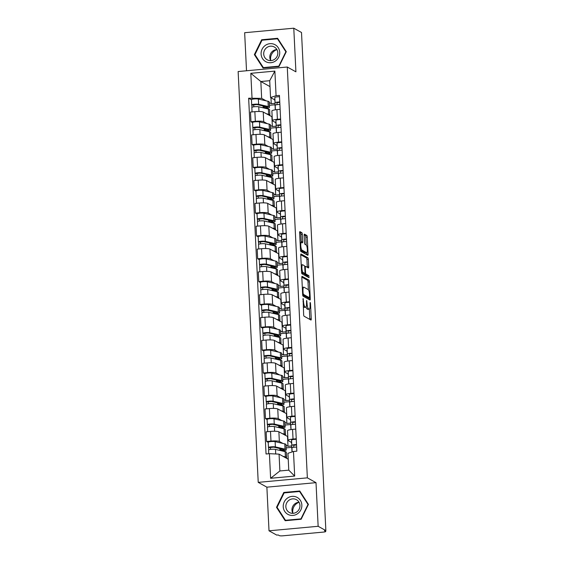 <?xml version="1.0" encoding="UTF-8"?>
<svg xmlns="http://www.w3.org/2000/svg" width="564" height="564" viewBox="0 0 564 564"><rect width="100%" height="100%" fill="white"/><g stroke="black" fill="none" stroke-linecap="round" stroke-linejoin="round"><path stroke-width="0.85" d="M303.101 298.441L303.629 314.564A1.459 0.367 84.7 0 0 304.081 316.214L310.94 320.028A1.459 0.367 84.7 0 0 311.004 320.042A1.459 0.367 84.7 0 0 311.25 318.801L310.503 303.531L310.144 302.367L310.066 305.216A4.667 1.17 84.7 0 1 309.276 309.185A4.667 1.17 84.7 0 1 309.072 309.135L308.501 308.818A4.667 1.17 84.7 0 1 307.056 303.538L306.647 300.408L306.527 303.242A4.667 1.17 84.7 0 1 305.73 307.211A4.667 1.17 84.7 0 1 305.533 307.161L304.955 306.844A4.667 1.17 84.7 0 1 303.517 301.571L303.101 298.441M302.318 234.363A1.459 0.367 84.7 0 0 301.867 232.713L299.949 231.642A1.459 0.367 84.7 0 0 299.886 231.628A1.459 0.367 84.7 0 0 299.632 232.869L300.464 249.824A1.459 0.367 84.7 0 0 300.915 251.473L307.775 255.288A1.459 0.367 84.7 0 0 307.838 255.302A1.459 0.367 84.7 0 0 308.085 254.061L307.253 237.106A1.459 0.367 84.7 0 0 306.802 235.456L304.475 234.159A1.459 0.367 84.7 0 0 304.419 234.145A1.459 0.367 84.7 0 0 304.165 235.385L304.525 242.647A1.459 0.367 84.7 0 0 304.976 244.297L306.125 244.931A3.899 0.98 84.7 0 1 307.317 249.02A3.899 0.98 84.7 0 1 306.675 252.665A3.899 0.98 84.7 0 1 306.506 252.623L301.987 250.113A3.899 0.98 84.7 0 1 300.802 246.031A3.899 0.98 84.7 0 1 301.444 242.386A3.899 0.98 84.7 0 1 301.613 242.421L302.367 242.844A1.459 0.367 84.7 0 0 302.431 242.858A1.459 0.367 84.7 0 0 302.678 241.618L302.318 234.363L300.887 234.49A1.459 0.367 84.7 0 0 300.436 232.84L299.632 232.396M316.009 482.657L266.878 487.169L269.014 530.802L318.145 526.29L316.009 482.657L307.359 477.849L287.266 67.017L295.917 71.832L293.781 28.2L301.507 32.493L325.865 530.583L324.434 530.71L325.639 531.38L325.597 530.604M318.145 526.29L325.865 530.583M302.135 276.339A1.459 0.367 84.7 0 0 302.071 276.318A1.459 0.367 84.7 0 0 301.825 277.558L302.649 294.521A1.459 0.367 84.7 0 0 303.101 296.171L309.96 299.977A1.459 0.367 84.7 0 0 310.024 299.992A1.459 0.367 84.7 0 0 310.271 298.758L309.439 281.796A1.459 0.367 84.7 0 0 308.987 280.146L302.008 276.346M301.557 272.172L300.732 255.217A1.459 0.367 84.7 0 1 300.979 253.976A1.459 0.367 84.7 0 1 301.042 253.99L307.895 257.797A1.459 0.367 84.7 0 1 308.346 259.447L308.698 266.709A1.459 0.367 84.7 0 1 308.452 267.949A1.459 0.367 84.7 0 1 308.388 267.935L305.61 266.384A1.459 0.367 84.7 0 0 305.547 266.37A1.459 0.367 84.7 0 0 305.3 267.611L305.533 272.426A1.459 0.367 84.7 0 0 305.984 274.076L308.882 275.683L309.023 277.707L302.008 273.822A1.459 0.367 84.7 0 1 301.557 272.172M269.014 530.802L276.734 535.095L278.165 534.961L279.37 535.631A2.968 0.486 177.2 0 0 283.015 535.8L323.546 532.078A2.968 0.486 177.2 0 0 325.738 531.499A2.968 0.486 177.2 0 0 325.639 531.38M266.878 487.169L258.227 482.361L238.135 71.536L287.266 67.017M293.781 28.2L244.656 32.712L246.517 70.761M291.539 442.493L288.232 440.653A6.831 1.114 -2.8 0 1 287.993 440.385A6.831 1.114 -2.8 0 1 293.033 439.06L296.234 438.764M286.018 445.179L288 446.279L291.659 445.948M287.809 436.592L278.877 431.805A6.831 1.114 177.2 0 0 270.501 431.418L270.974 441.083A6.831 1.114 -2.8 0 1 279.349 441.471L282.874 443.431M270.974 441.083L266.603 441.485L268.217 442.38M291.729 447.372L286.152 447.886M295.762 429.098L292.561 429.394A6.831 1.114 177.2 0 0 287.52 430.72L287.993 440.385M270.501 431.418L266.13 431.82L266.603 441.485M290.418 419.651L287.111 417.811A6.831 1.114 -2.8 0 1 286.872 417.543A6.831 1.114 -2.8 0 1 291.919 416.218L295.12 415.922M284.905 422.337L286.886 423.444L290.545 423.106M267.103 419.546L265.489 418.643L269.86 418.241A6.831 1.114 -2.8 0 1 278.228 418.629L281.76 420.589M290.615 424.53L285.039 425.044M294.648 406.256L291.447 406.552A6.831 1.114 177.2 0 0 286.399 407.878L286.872 417.543M286.688 413.75L277.756 408.971A6.831 1.114 177.2 0 0 269.388 408.583L265.017 408.985L265.489 418.643M289.304 396.816L285.997 394.976A6.831 1.114 -2.8 0 1 285.758 394.701A6.831 1.114 -2.8 0 1 290.798 393.376L294.006 393.08M283.784 399.502L285.765 400.602L289.424 400.264M265.982 396.704L264.375 395.808L268.739 395.406A6.831 1.114 -2.8 0 1 277.114 395.794L280.639 397.754M289.494 401.695L283.918 402.202M293.527 383.421L290.326 383.71A6.831 1.114 177.2 0 0 285.285 385.043L285.758 394.701M285.574 390.915L276.642 386.129A6.831 1.114 177.2 0 0 268.267 385.741L263.896 386.143L264.375 395.808M288.183 373.974L284.876 372.134A6.831 1.114 -2.8 0 1 284.644 371.866A6.831 1.114 -2.8 0 1 289.684 370.534L292.885 370.245M282.67 376.66L284.651 377.76L288.31 377.422M264.868 373.861L263.254 372.966L267.625 372.564A6.831 1.114 -2.8 0 1 276 372.952L279.525 374.912M288.38 378.853L282.804 379.368M292.413 360.579L289.212 360.875A6.831 1.114 177.2 0 0 284.171 362.201L284.644 371.866M284.453 368.073L275.528 363.286A6.831 1.114 177.2 0 0 267.153 362.899L262.782 363.301L263.254 372.966M287.069 351.132L283.762 349.292A6.831 1.114 -2.8 0 1 283.523 349.024A6.831 1.114 -2.8 0 1 288.564 347.699L291.771 347.403M281.556 353.818L283.537 354.918L287.196 354.587M263.755 351.019L262.14 350.124L266.504 349.722A6.831 1.114 -2.8 0 1 274.879 350.11L278.404 352.07M287.259 356.011L281.683 356.526M291.299 337.737L288.091 338.033A6.831 1.114 177.2 0 0 283.05 339.359L283.523 349.024M283.339 345.231L274.407 340.444A6.831 1.114 177.2 0 0 266.032 340.064L261.668 340.466L262.14 350.124M285.955 328.29L282.642 326.457A6.831 1.114 -2.8 0 1 282.409 326.182A6.831 1.114 -2.8 0 1 287.45 324.857L290.65 324.561M280.435 330.983L282.416 332.083L286.075 331.745M262.634 328.185L261.019 327.282L265.39 326.887A6.831 1.114 -2.8 0 1 273.766 327.268L277.291 329.228M286.145 333.169L280.569 333.684M290.178 314.902L286.977 315.191A6.831 1.114 177.2 0 0 281.937 316.517L282.409 326.182M282.219 322.389L273.293 317.61A6.831 1.114 177.2 0 0 264.918 317.222L260.547 317.624L261.019 327.282M284.834 305.455L281.528 303.615A6.831 1.114 -2.8 0 1 281.288 303.34A6.831 1.114 -2.8 0 1 286.329 302.015L289.536 301.726M279.321 308.141L281.302 309.241L284.961 308.903M261.52 305.343L259.905 304.447L264.269 304.045A6.831 1.114 -2.8 0 1 272.645 304.433L276.17 306.393M285.031 310.334L279.448 310.842M289.064 292.06L285.856 292.356A6.831 1.114 177.2 0 0 280.816 293.682L281.288 303.34M281.105 299.554L272.172 294.768A6.831 1.114 177.2 0 0 263.797 294.38L259.433 294.782L259.905 304.447M283.72 282.613L280.407 280.773A6.831 1.114 -2.8 0 1 280.174 280.505A6.831 1.114 -2.8 0 1 285.215 279.18L288.416 278.884M278.2 285.299L280.181 286.399L283.84 286.068M260.399 282.501L258.784 281.605L263.155 281.203A6.831 1.114 -2.8 0 1 271.531 281.591L275.056 283.551M283.911 287.492L278.334 288.007M287.943 269.218L284.742 269.514A6.831 1.114 177.2 0 0 279.702 270.84L280.174 280.505M279.984 276.712L271.058 271.926A6.831 1.114 177.2 0 0 262.683 271.538L258.312 271.94L258.784 281.605M282.599 259.771L279.293 257.931A6.831 1.114 -2.8 0 1 279.053 257.663A6.831 1.114 -2.8 0 1 284.094 256.338L287.302 256.042M277.086 262.457L279.067 263.564L282.726 263.226M259.285 259.666L257.67 258.763L262.041 258.361A6.831 1.114 -2.8 0 1 270.41 258.749L273.942 260.709M282.797 264.65L277.22 265.165M286.829 246.376L283.621 246.672A6.831 1.114 177.2 0 0 278.581 247.998L279.053 257.663M278.87 253.87L269.937 249.091A6.831 1.114 177.2 0 0 261.562 248.703L257.198 249.105L257.67 258.763M281.485 236.936L278.179 235.096A6.831 1.114 -2.8 0 1 277.939 234.821A6.831 1.114 -2.8 0 1 282.98 233.496L286.181 233.2M275.965 239.622L277.946 240.722L281.605 240.384M258.164 236.824L256.549 235.928L260.921 235.526A6.831 1.114 -2.8 0 1 269.296 235.914L272.821 237.874M281.676 241.815L276.099 242.323M285.708 223.541L282.508 223.83A6.831 1.114 177.2 0 0 277.467 225.163L277.939 234.821M277.756 231.036L268.824 226.249A6.831 1.114 177.2 0 0 260.448 225.861L256.077 226.263L256.549 235.928M280.364 214.094L277.058 212.254A6.831 1.114 -2.8 0 1 276.818 211.986A6.831 1.114 -2.8 0 1 281.866 210.654L285.067 210.365M274.851 216.78L276.832 217.88L280.491 217.549M257.05 213.982L255.436 213.086L259.807 212.684A6.831 1.114 -2.8 0 1 268.175 213.072L271.707 215.032M280.562 218.973L274.985 219.488M284.594 200.699L281.387 200.995A6.831 1.114 177.2 0 0 276.346 202.321L276.818 211.986M276.635 208.194L267.703 203.407A6.831 1.114 177.2 0 0 259.334 203.019L254.963 203.421L255.436 213.086M279.25 191.252L275.944 189.412A6.831 1.114 -2.8 0 1 275.704 189.144A6.831 1.114 -2.8 0 1 280.745 187.819L283.946 187.523M273.73 193.938L275.711 195.038L279.37 194.707M255.929 191.14L254.315 190.244L258.686 189.842A6.831 1.114 -2.8 0 1 267.061 190.23L270.586 192.19M279.441 196.131L273.864 196.646M283.473 177.857L280.273 178.153A6.831 1.114 177.2 0 0 275.232 179.479L275.704 189.144M275.521 185.352L266.589 180.565A6.831 1.114 177.2 0 0 258.213 180.184L253.842 180.586L254.315 190.244M278.13 168.417L274.823 166.577A6.831 1.114 -2.8 0 1 274.59 166.302A6.831 1.114 -2.8 0 1 279.631 164.977L282.832 164.681M272.616 171.103L274.597 172.203L278.256 171.865M254.815 168.305L253.201 167.402L257.572 167.007A6.831 1.114 -2.8 0 1 265.947 167.388L269.472 169.348M278.327 173.289L272.75 173.804M282.36 155.022L279.159 155.311A6.831 1.114 177.2 0 0 274.118 156.637L274.59 166.302M274.4 162.517L265.468 157.73A6.831 1.114 177.2 0 0 257.099 157.342L252.728 157.744L253.201 167.402M277.016 145.575L273.709 143.735A6.831 1.114 -2.8 0 1 273.469 143.46A6.831 1.114 -2.8 0 1 278.51 142.135L281.718 141.846M271.503 148.262L273.484 149.361L277.143 149.023M253.694 145.463L252.087 144.567L256.451 144.165A6.831 1.114 -2.8 0 1 264.826 144.553L268.351 146.513M277.206 150.454L271.629 150.962M281.246 132.18L278.038 132.477A6.831 1.114 177.2 0 0 272.997 133.802L273.469 143.46M273.286 139.675L264.354 134.888A6.831 1.114 177.2 0 0 255.978 134.5L251.614 134.902L252.087 144.567M275.902 122.733L272.588 120.893A6.831 1.114 -2.8 0 1 272.356 120.625A6.831 1.114 -2.8 0 1 277.396 119.3L280.597 119.004M270.382 125.419L272.363 126.519L276.022 126.188M252.58 122.621L250.966 121.725L255.337 121.323A6.831 1.114 -2.8 0 1 263.712 121.711L267.237 123.671M276.092 127.612L270.516 128.127M280.125 109.338L276.924 109.635A6.831 1.114 177.2 0 0 271.883 110.96L272.356 120.625M272.165 116.833L263.24 112.046A6.831 1.114 177.2 0 0 254.865 111.658L250.494 112.06L250.966 121.725M271.89 116.861L272.363 126.519M273.004 139.696L273.484 149.361M274.125 162.538L274.597 172.203M275.239 185.38L275.711 195.038M276.36 208.222L276.832 217.88M277.474 231.057L277.946 240.722M278.595 253.899L279.067 263.564M279.709 276.741L280.181 286.399M280.83 299.576L281.302 309.241M281.944 322.418L282.416 332.083M283.065 345.26L283.537 354.918M284.178 368.102L284.651 377.76M285.292 390.937L285.765 400.602M286.413 413.779L286.886 423.444M287.527 436.621L288 446.279M288.232 459.23L279.06 454.133L279.885 470.968L288.768 470.15L287.943 453.315L293.477 451.475L296.84 451.165L279.441 95.386L276.078 95.697L270.544 97.537L269.719 80.701L260.836 81.519L261.661 98.355L266.116 100.829M293.477 451.475L294.683 476.072L270.614 478.279L269.416 453.682L279.06 454.133M261.661 98.355L248.646 98.221L266.046 453.992L269.416 453.682M252.016 97.91L250.811 73.313L274.872 71.099L276.078 95.697M307.359 477.849L258.227 482.361M283.798 492.457L276.508 507.318L285.18 520.713L301.141 519.247L308.43 504.385L299.759 490.99L283.798 492.457L284.559 492.88M261.654 39.755L254.364 54.616L263.036 68.011L278.997 66.545L286.286 51.684L277.615 38.289L261.654 39.755L262.415 40.178M270.008 86.616L260.836 81.519L250.811 73.313M274.781 99.891L270.544 97.537M269.268 102.578L271.249 103.684L274.908 103.346M270.96 97.769L271.249 103.684M251.466 99.786L248.646 98.221M281.528 450.791L281.499 450.298M274.978 104.77L269.395 105.285M280.407 427.949L280.386 427.456M279.293 405.114L279.265 404.614M278.172 382.272L278.151 381.779M277.058 359.43L277.03 358.937M275.937 336.595L275.916 336.095M274.823 313.753L274.802 313.26M273.709 290.911L273.681 290.418M272.588 268.069L272.567 267.576M271.474 245.234L271.446 244.741M270.353 222.392L270.332 221.899M269.239 199.55L269.211 199.057M268.119 176.715L268.097 176.215M267.005 153.873L266.976 153.38M265.884 131.031L265.863 130.538M264.77 108.189L264.749 107.696M294.683 476.072L288.768 470.15M270.614 478.279L279.885 470.968M269.719 80.701L274.872 71.099M277.41 507.819L276.508 507.318M255.266 55.117L254.364 54.616M303.249 306.71A4.667 1.17 84.7 0 0 303.524 306.978L304.955 306.844M305.73 307.211L304.299 307.345A4.667 1.17 84.7 0 1 304.095 307.295L303.524 306.978M306.09 306.922A4.667 1.17 84.7 0 0 307.07 308.945L308.501 308.818M309.276 309.185L307.838 309.312A4.667 1.17 84.7 0 1 307.641 309.262L307.07 308.945M309.819 319.407A1.459 0.367 84.7 0 0 309.819 318.935L309.34 309.171M308.388 289.783L308.007 281.929A1.459 0.367 84.7 0 0 307.556 280.28L301.818 277.093M308.839 299.357A1.459 0.367 84.7 0 0 308.839 298.885L308.783 297.813M303.108 293.238L303.425 294.387L309.439 297.736L309.558 294.796A4.667 1.17 84.7 0 0 308.113 289.515L303.996 287.231A4.667 1.17 84.7 0 0 303.799 287.182A4.667 1.17 84.7 0 0 303.002 291.151L303.108 293.238L302.593 293.28M308.092 297.855L302.685 294.909M303.799 287.182L302.367 287.316A4.667 1.17 84.7 0 0 302.297 287.33M300.725 254.745L306.463 257.931L307.895 257.797M307.267 267.308A1.459 0.367 84.7 0 0 307.267 266.835L306.915 259.581A1.459 0.367 84.7 0 0 306.463 257.931M304.215 273.42A1.459 0.367 84.7 0 0 304.553 274.21L307.45 275.817L308.882 275.683M307.768 277.023L307.45 275.817M302.727 264.784A3.899 0.98 84.7 0 0 302.558 264.742A3.899 0.98 84.7 0 0 301.916 268.386A3.899 0.98 84.7 0 0 303.101 272.468L304.694 273.357A1.459 0.367 84.7 0 0 304.757 273.371A1.459 0.367 84.7 0 0 305.004 272.13L304.764 267.315A1.459 0.367 84.7 0 0 304.313 265.665L302.727 264.784M301.585 272.546A3.899 0.98 84.7 0 0 301.669 272.602L303.101 272.468M303.383 273.477A1.459 0.367 84.7 0 1 303.319 273.505A1.459 0.367 84.7 0 1 303.256 273.484L301.669 272.602M301.232 242.407A1.459 0.367 84.7 0 0 301.246 241.752L300.887 234.49M300.499 250.204A3.899 0.98 84.7 0 0 300.556 250.247L301.987 250.113M306.675 252.665L305.237 252.792A3.899 0.98 84.7 0 1 305.068 252.757L300.556 250.247M306.203 244.987L305.822 237.232A1.459 0.367 84.7 0 0 305.371 235.583L304.165 234.913M306.654 254.66A1.459 0.367 84.7 0 0 306.654 254.195L306.576 252.672M282.931 450.164L281.358 450.312L279.807 449.445L279.765 448.549M282.888 449.268L282.959 450.65A6.987 1.142 177.2 0 0 284.319 449.903A6.987 1.142 177.2 0 0 283.361 449.374L273.716 447.153L268.598 447.703A3.715 0.606 177.2 0 1 268.471 447.555L268.217 442.282A3.715 0.606 177.2 0 1 270.939 441.563A3.715 0.606 177.2 0 1 275.126 441.64L284.764 443.868A8.911 1.452 177.2 0 1 285.99 444.538L286.244 449.804A8.911 1.452 177.2 0 0 285.024 449.141L275.38 446.914A3.715 0.606 177.2 0 0 271.192 446.836A3.715 0.606 177.2 0 0 268.471 447.555M282.959 450.65L284.51 450.763A8.911 1.452 177.2 0 0 286.244 449.804M270.558 449.409L270.459 447.379M286.152 458.067A8.911 1.452 177.2 0 0 286.625 457.566L286.371 452.293A8.911 1.452 177.2 0 0 285.144 451.63L275.5 449.402A3.715 0.606 177.2 0 0 271.319 449.325A3.715 0.606 177.2 0 0 268.591 450.044L268.774 453.745M286.625 457.566A8.911 1.452 177.2 0 0 285.398 456.896L283.072 456.361M268.711 449.882L268.598 447.703M282.564 449.191L279.807 449.445M291.912 451.003L291.912 451.017A8.911 1.452 -2.8 0 1 291.912 451.017A8.911 1.452 -2.8 0 1 291.912 451.003L291.94 447.894A3.715 0.606 -2.8 0 1 296.643 447.083M293.731 447.287L293.752 445.313L296.537 444.94M291.933 448.775A8.911 1.452 -2.8 0 1 291.785 448.528A8.911 1.452 -2.8 0 1 291.785 448.514L291.821 445.398A3.715 0.606 -2.8 0 1 296.523 444.594M291.532 443.248L291.532 443.262A8.911 1.452 -2.8 0 1 291.532 443.262A8.911 1.452 -2.8 0 1 291.532 443.248L291.56 440.131A3.715 0.606 -2.8 0 1 296.262 439.321M281.817 427.329L280.245 427.47L278.686 426.61L278.644 425.707M281.774 426.426L281.838 427.808A6.987 1.142 177.2 0 0 283.198 427.061A6.987 1.142 177.2 0 0 282.24 426.539L272.602 424.311L267.484 424.861A3.715 0.606 177.2 0 1 267.357 424.713L267.096 419.44A3.715 0.606 177.2 0 1 269.818 418.721A3.715 0.606 177.2 0 1 274.005 418.798L283.65 421.026A8.911 1.452 177.2 0 1 284.869 421.696L285.13 426.962A8.911 1.452 177.2 0 0 283.903 426.299L274.266 424.072A3.715 0.606 177.2 0 0 270.078 423.994A3.715 0.606 177.2 0 0 267.357 424.713M281.838 427.808L283.396 427.921A8.911 1.452 177.2 0 0 285.13 426.962M269.437 426.567L269.338 424.544M285.031 435.232A8.911 1.452 177.2 0 0 285.511 434.724L285.25 429.451A8.911 1.452 177.2 0 0 284.023 428.788L274.386 426.56A3.715 0.606 177.2 0 0 270.198 426.483A3.715 0.606 177.2 0 0 267.477 427.202L267.696 431.679M285.511 434.724A8.911 1.452 177.2 0 0 284.284 434.054L281.958 433.519M267.59 427.04L267.484 424.861M281.45 426.356L278.686 426.61M280.696 404.487L279.124 404.628L277.573 403.768L277.53 402.865M280.653 403.591L280.724 404.973A6.987 1.142 177.2 0 0 282.085 404.219A6.987 1.142 177.2 0 0 281.126 403.697L271.481 401.469L266.37 402.019A3.715 0.606 177.2 0 1 266.236 401.871L265.982 396.605A3.715 0.606 177.2 0 1 268.704 395.886A3.715 0.606 177.2 0 1 272.891 395.963L282.529 398.184A8.911 1.452 177.2 0 1 283.755 398.854L284.016 404.127A8.911 1.452 177.2 0 0 282.79 403.457L273.145 401.23A3.715 0.606 177.2 0 0 268.957 401.152A3.715 0.606 177.2 0 0 266.236 401.871M280.724 404.973L282.275 405.086A8.911 1.452 177.2 0 0 284.016 404.127M268.323 403.725L268.224 401.702M283.918 412.39A8.911 1.452 177.2 0 0 284.39 411.882L284.136 406.616A8.911 1.452 177.2 0 0 282.909 405.946L273.272 403.718A3.715 0.606 177.2 0 0 269.084 403.641A3.715 0.606 177.2 0 0 266.363 404.36L266.582 408.837M284.39 411.882A8.911 1.452 177.2 0 0 283.17 411.219L280.837 410.684M266.476 404.205L266.37 402.019M280.329 403.514L277.573 403.768M292.92 513.318A9.285 8.862 119.1 0 1 296.805 503.448A9.285 8.862 119.1 0 1 299.047 502.291M297.602 513.705A9.658 9.214 -60.9 0 0 300.379 500.395A9.658 9.214 -60.9 0 0 287.485 498.082A9.658 9.214 -60.9 0 0 284.714 511.393A9.658 9.214 -60.9 0 0 297.602 513.705M296.727 512.006A7.311 6.979 -60.9 0 0 296.452 499.697A7.311 6.979 -60.9 0 0 289.071 500.176A7.311 6.979 -60.9 0 0 289.346 512.479A7.311 6.979 -60.9 0 0 296.727 512.006M299.033 502.263A7.311 6.979 -60.9 0 0 292.885 513.318M277.079 507.318L284.143 492.915L299.611 491.491L308.014 504.47L300.95 518.873L285.483 520.297L277.079 507.318M300.351 491.907L299.611 491.491M286.089 520.628L285.483 520.297M270.776 60.616A9.285 8.862 119.1 0 1 274.661 50.753A9.285 8.862 119.1 0 1 276.91 49.59M275.465 61.011A9.658 9.214 -60.9 0 0 278.235 47.693A9.658 9.214 -60.9 0 0 265.348 45.381A9.658 9.214 -60.9 0 0 262.577 58.691A9.658 9.214 -60.9 0 0 275.465 61.011M274.59 59.305A7.311 6.979 -60.9 0 0 274.315 47.002A7.311 6.979 -60.9 0 0 266.927 47.475A7.311 6.979 -60.9 0 0 267.209 59.784A7.311 6.979 -60.9 0 0 274.59 59.305M276.889 49.561A7.311 6.979 -60.9 0 0 270.741 60.623M254.942 54.616L262.006 40.213L277.467 38.796L285.87 51.775L278.806 66.171L263.346 67.595L254.942 54.616M278.214 39.205L277.467 38.796M263.945 67.927L263.346 67.595M290.791 428.182L290.791 428.168A8.911 1.452 -2.8 0 1 290.791 428.182A8.911 1.452 -2.8 0 1 290.791 428.168L290.827 425.052A3.715 0.606 -2.8 0 1 295.529 424.241M292.61 424.445L292.631 422.471L295.423 422.098M290.812 425.933A8.911 1.452 -2.8 0 1 290.671 425.693A8.911 1.452 -2.8 0 1 290.671 425.679L290.7 422.563A3.715 0.606 -2.8 0 1 295.402 421.752M290.411 420.406L290.411 420.42A8.911 1.452 -2.8 0 1 290.411 420.42A8.911 1.452 -2.8 0 1 290.411 420.406L290.446 417.289A3.715 0.606 -2.8 0 1 295.148 416.486M289.677 405.34L289.677 405.326A8.911 1.452 -2.8 0 1 289.677 405.34A8.911 1.452 -2.8 0 1 289.677 405.326L289.706 402.21A3.715 0.606 -2.8 0 1 294.408 401.406M291.496 401.61L291.517 399.629L294.302 399.256M289.699 403.091A8.911 1.452 -2.8 0 1 289.551 402.851A8.911 1.452 -2.8 0 1 289.551 402.837L289.586 399.721A3.715 0.606 -2.8 0 1 294.288 398.917M289.297 397.564L289.297 397.578A8.911 1.452 -2.8 0 1 289.297 397.578A8.911 1.452 -2.8 0 1 289.297 397.564L289.325 394.447A3.715 0.606 -2.8 0 1 294.027 393.644M279.582 381.645L278.01 381.793L276.452 380.926L276.409 380.023M279.54 380.749L279.603 382.131A6.987 1.142 177.2 0 0 280.964 381.377A6.987 1.142 177.2 0 0 280.005 380.855L270.368 378.634L265.249 379.177A3.715 0.606 177.2 0 1 265.122 379.036L264.861 373.763A3.715 0.606 177.2 0 1 267.583 373.044A3.715 0.606 177.2 0 1 271.77 373.121L281.415 375.349A8.911 1.452 177.2 0 1 282.642 376.012L282.895 381.285A8.911 1.452 177.2 0 0 281.669 380.615L272.031 378.395A3.715 0.606 177.2 0 0 267.844 378.317A3.715 0.606 177.2 0 0 265.122 379.036M279.603 382.131L281.161 382.244A8.911 1.452 177.2 0 0 282.895 381.285M267.202 380.89L267.103 378.86M282.797 389.548A8.911 1.452 177.2 0 0 283.276 389.047L283.015 383.774A8.911 1.452 177.2 0 0 281.796 383.104L272.151 380.883A3.715 0.606 177.2 0 0 267.963 380.806A3.715 0.606 177.2 0 0 265.242 381.525L265.461 386.002M283.276 389.047A8.911 1.452 177.2 0 0 282.049 388.377L279.723 387.842M265.355 381.363L265.249 379.177M279.215 380.672L276.452 380.926M278.468 358.803L276.889 358.951L275.338 358.091L275.295 357.188M278.419 357.907L278.489 359.289A6.987 1.142 177.2 0 0 279.85 358.542A6.987 1.142 177.2 0 0 278.891 358.02L269.247 355.792L264.135 356.342A3.715 0.606 177.2 0 1 264.001 356.194L263.748 350.921A3.715 0.606 177.2 0 1 266.469 350.202A3.715 0.606 177.2 0 1 270.657 350.279L280.294 352.507A8.911 1.452 177.2 0 1 281.521 353.177L281.781 358.443A8.911 1.452 177.2 0 0 280.555 357.78L270.91 355.553A3.715 0.606 177.2 0 0 266.73 355.475A3.715 0.606 177.2 0 0 264.001 356.194M278.489 359.289L280.04 359.402A8.911 1.452 177.2 0 0 281.781 358.443M266.088 358.048L265.989 356.025M281.683 366.713A8.911 1.452 177.2 0 0 282.155 366.205L281.901 360.932A8.911 1.452 177.2 0 0 280.675 360.269L271.037 358.041A3.715 0.606 177.2 0 0 266.85 357.964A3.715 0.606 177.2 0 0 264.128 358.683L264.347 363.16M282.155 366.205A8.911 1.452 177.2 0 0 280.935 365.535L278.609 365M264.241 358.521L264.135 356.342M278.094 357.837L275.338 358.091M277.347 335.968L275.775 336.109L274.224 335.249L274.174 334.346M277.305 335.065L277.368 336.447A6.987 1.142 177.2 0 0 278.736 335.7A6.987 1.142 177.2 0 0 277.77 335.178L268.133 332.95L263.014 333.5A3.715 0.606 177.2 0 1 262.887 333.352L262.627 328.079A3.715 0.606 177.2 0 1 265.355 327.36A3.715 0.606 177.2 0 1 269.536 327.444L279.18 329.665A8.911 1.452 177.2 0 1 280.407 330.335L280.661 335.608A8.911 1.452 177.2 0 0 279.434 334.938L269.796 332.711A3.715 0.606 177.2 0 0 265.609 332.633A3.715 0.606 177.2 0 0 262.887 333.352M277.368 336.447L278.926 336.567A8.911 1.452 177.2 0 0 280.661 335.608M264.967 335.206L264.868 333.183M280.562 343.871A8.911 1.452 177.2 0 0 281.041 343.363L280.78 338.097A8.911 1.452 177.2 0 0 279.561 337.427L269.916 335.199A3.715 0.606 177.2 0 0 265.729 335.122A3.715 0.606 177.2 0 0 263.007 335.841L263.226 340.318M281.041 343.363A8.911 1.452 177.2 0 0 279.814 342.7L277.488 342.158M263.12 335.686L263.014 333.5M276.98 334.995L274.224 335.249M288.556 382.498L288.556 382.484A8.911 1.452 -2.8 0 1 288.556 382.498A8.911 1.452 -2.8 0 1 288.556 382.484L288.592 379.368A3.715 0.606 -2.8 0 1 293.294 378.564M290.375 378.768L290.397 376.787L293.188 376.421M288.585 380.256A8.911 1.452 -2.8 0 1 288.437 380.009A8.911 1.452 -2.8 0 1 288.437 379.995L288.472 376.879A3.715 0.606 -2.8 0 1 293.174 376.075M288.176 374.743L288.176 374.729A8.911 1.452 -2.8 0 1 288.176 374.743A8.911 1.452 -2.8 0 1 288.176 374.729L288.211 371.613A3.715 0.606 -2.8 0 1 292.913 370.802M287.443 359.677A8.911 1.452 -2.8 0 1 287.443 359.663A8.911 1.452 -2.8 0 1 287.443 359.649L287.471 356.533A3.715 0.606 -2.8 0 1 292.173 355.722M289.262 355.926L289.283 353.952L292.067 353.579M287.464 357.414A8.911 1.452 -2.8 0 1 287.316 357.167A8.911 1.452 -2.8 0 1 287.316 357.153L287.351 354.044A3.715 0.606 -2.8 0 1 292.053 353.233M287.062 351.901L287.062 351.887A8.911 1.452 -2.8 0 1 287.062 351.901A8.911 1.452 -2.8 0 1 287.062 351.887L287.097 348.771A3.715 0.606 -2.8 0 1 291.799 347.967M286.322 336.835A8.911 1.452 -2.8 0 1 286.322 336.821A8.911 1.452 -2.8 0 1 286.322 336.807L286.357 333.691A3.715 0.606 -2.8 0 1 291.059 332.88M288.141 333.084L288.162 331.11L290.953 330.737M286.35 334.572A8.911 1.452 -2.8 0 1 286.202 334.332A8.911 1.452 -2.8 0 1 286.202 334.318L286.237 331.202A3.715 0.606 -2.8 0 1 290.939 330.391M286.202 334.318L285.941 329.045A8.911 1.452 -2.8 0 1 285.941 329.059A8.911 1.452 -2.8 0 1 285.941 329.045L285.976 325.929A3.715 0.606 -2.8 0 1 290.679 325.125M276.233 313.126L274.654 313.274L273.103 312.407L273.061 311.504M276.184 312.23L276.254 313.612A6.987 1.142 177.2 0 0 277.615 312.858A6.987 1.142 177.2 0 0 276.656 312.336L267.019 310.108L261.9 310.658A3.715 0.606 177.2 0 1 261.767 310.51L261.513 305.244A3.715 0.606 177.2 0 1 264.234 304.525A3.715 0.606 177.2 0 1 268.422 304.602L278.059 306.83A8.911 1.452 177.2 0 1 279.286 307.493L279.547 312.766A8.911 1.452 177.2 0 0 278.32 312.096L268.683 309.876A3.715 0.606 177.2 0 0 264.495 309.791A3.715 0.606 177.2 0 0 261.767 310.51M276.254 313.612L277.805 313.725A8.911 1.452 177.2 0 0 279.547 312.766M263.853 312.371L263.755 310.341M279.448 321.029A8.911 1.452 177.2 0 0 279.927 320.528L279.666 315.255A8.911 1.452 177.2 0 0 278.44 314.585L268.802 312.364A3.715 0.606 177.2 0 0 264.615 312.28A3.715 0.606 177.2 0 0 261.893 312.999L262.112 317.476M279.927 320.528A8.911 1.452 177.2 0 0 278.701 319.858L276.374 319.323M262.006 312.844L261.9 310.658M275.859 312.153L273.103 312.407M285.208 313.993A8.911 1.452 -2.8 0 1 285.208 313.979A8.911 1.452 -2.8 0 1 285.208 313.965L285.243 310.849A3.715 0.606 -2.8 0 1 289.938 310.045M287.027 310.249L287.048 308.268L289.84 307.895M285.229 311.737A8.911 1.452 -2.8 0 1 285.088 311.49A8.911 1.452 -2.8 0 1 285.088 311.476L285.116 308.36A3.715 0.606 -2.8 0 1 289.818 307.556M285.088 311.476L284.827 306.203A8.911 1.452 -2.8 0 1 284.827 306.217A8.911 1.452 -2.8 0 1 284.827 306.203L284.862 303.094A3.715 0.606 -2.8 0 1 289.565 302.283M275.112 290.284L273.54 290.432L271.989 289.565L271.94 288.669M275.07 289.388L275.14 290.77A6.987 1.142 177.2 0 0 276.501 290.023A6.987 1.142 177.2 0 0 275.542 289.494L265.898 287.273L260.779 287.823A3.715 0.606 177.2 0 1 260.653 287.675L260.392 282.402A3.715 0.606 177.2 0 1 263.12 281.683A3.715 0.606 177.2 0 1 267.308 281.76L276.945 283.988A8.911 1.452 177.2 0 1 278.172 284.658L278.426 289.924A8.911 1.452 177.2 0 0 277.206 289.262L267.562 287.034A3.715 0.606 177.2 0 0 263.374 286.956A3.715 0.606 177.2 0 0 260.653 287.675M275.14 290.77L276.691 290.883A8.911 1.452 177.2 0 0 278.426 289.924M262.732 289.529L262.634 287.499M278.327 298.187A8.911 1.452 177.2 0 0 278.806 297.686L278.553 292.413A8.911 1.452 177.2 0 0 277.326 291.75L267.681 289.522A3.715 0.606 177.2 0 0 263.494 289.445A3.715 0.606 177.2 0 0 260.772 290.164L260.991 294.641M278.806 297.686A8.911 1.452 177.2 0 0 277.58 297.017L275.253 296.481M260.885 290.002L260.779 287.823M274.746 289.311L271.989 289.565M284.094 291.151A8.911 1.452 -2.8 0 1 284.087 291.137A8.911 1.452 -2.8 0 1 284.087 291.123L284.122 288.014A3.715 0.606 -2.8 0 1 288.824 287.203M285.906 287.407L285.927 285.433L288.719 285.06M284.115 288.895A8.911 1.452 -2.8 0 1 283.967 288.648A8.911 1.452 -2.8 0 1 283.967 288.634L284.002 285.525A3.715 0.606 -2.8 0 1 288.705 284.714M283.713 283.396A8.911 1.452 -2.8 0 1 283.713 283.382A8.911 1.452 -2.8 0 1 283.713 283.368L283.741 280.252A3.715 0.606 -2.8 0 1 288.444 279.441M273.998 267.449L272.419 267.59L270.868 266.73L270.826 265.827M273.956 266.546L274.019 267.928A6.987 1.142 177.2 0 0 275.38 267.181A6.987 1.142 177.2 0 0 274.421 266.659L264.784 264.431L259.666 264.981A3.715 0.606 177.2 0 1 259.539 264.833L259.278 259.56A3.715 0.606 177.2 0 1 261.999 258.841A3.715 0.606 177.2 0 1 266.187 258.918L275.831 261.146A8.911 1.452 177.2 0 1 277.051 261.816L277.312 267.082A8.911 1.452 177.2 0 0 276.085 266.419L266.448 264.192A3.715 0.606 177.2 0 0 262.26 264.114A3.715 0.606 177.2 0 0 259.539 264.833M274.019 267.928L275.57 268.041A8.911 1.452 177.2 0 0 277.312 267.082M261.618 266.687L261.52 264.664M277.213 275.352A8.911 1.452 177.2 0 0 277.692 274.844L277.432 269.578A8.911 1.452 177.2 0 0 276.205 268.908L266.568 266.68A3.715 0.606 177.2 0 0 262.38 266.603A3.715 0.606 177.2 0 0 259.659 267.322L259.877 271.799M277.692 274.844A8.911 1.452 177.2 0 0 276.466 274.182L274.139 273.639M259.771 267.16L259.666 264.981M273.632 266.476L270.868 266.73M282.973 268.316A8.911 1.452 -2.8 0 1 282.973 268.302A8.911 1.452 -2.8 0 1 282.973 268.288L283.008 265.172A3.715 0.606 -2.8 0 1 287.711 264.361M284.792 264.565L284.813 262.591L287.605 262.218M282.994 266.053A8.911 1.452 -2.8 0 1 282.853 265.813A8.911 1.452 -2.8 0 1 282.853 265.799L282.881 262.683A3.715 0.606 -2.8 0 1 287.584 261.872M282.592 260.554A8.911 1.452 -2.8 0 1 282.592 260.54A8.911 1.452 -2.8 0 1 282.592 260.526L282.627 257.41A3.715 0.606 -2.8 0 1 287.33 256.606M272.877 244.607L271.305 244.748L269.754 243.888L269.712 242.985M272.835 243.711L272.906 245.093A6.987 1.142 177.2 0 0 274.266 244.339A6.987 1.142 177.2 0 0 273.307 243.817L263.663 241.589L258.545 242.139A3.715 0.606 177.2 0 1 258.418 241.991L258.164 236.725A3.715 0.606 177.2 0 1 260.885 236.006A3.715 0.606 177.2 0 1 265.073 236.083L274.71 238.311A8.911 1.452 177.2 0 1 275.937 238.974L276.191 244.247A8.911 1.452 177.2 0 0 274.971 243.577L265.327 241.35A3.715 0.606 177.2 0 0 261.139 241.272A3.715 0.606 177.2 0 0 258.418 241.991M272.906 245.093L274.457 245.206A8.911 1.452 177.2 0 0 276.191 244.247M260.505 243.852L260.406 241.822M276.092 252.51A8.911 1.452 177.2 0 0 276.572 252.002L276.318 246.736A8.911 1.452 177.2 0 0 275.091 246.066L265.447 243.838A3.715 0.606 177.2 0 0 261.266 243.761A3.715 0.606 177.2 0 0 258.538 244.48L258.756 248.957M276.572 252.002A8.911 1.452 177.2 0 0 275.345 251.34L273.018 250.804M258.657 244.325L258.545 242.139M272.511 243.634L269.754 243.888M281.859 245.474A8.911 1.452 -2.8 0 1 281.859 245.46A8.911 1.452 -2.8 0 1 281.852 245.446L281.887 242.33A3.715 0.606 -2.8 0 1 286.59 241.526M283.678 241.73L283.699 239.749L286.484 239.376M281.88 243.211A8.911 1.452 -2.8 0 1 281.732 242.971A8.911 1.452 -2.8 0 1 281.732 242.957L281.767 239.841A3.715 0.606 -2.8 0 1 286.47 239.037M281.478 237.712A8.911 1.452 -2.8 0 1 281.478 237.698A8.911 1.452 -2.8 0 1 281.478 237.684L281.507 234.568A3.715 0.606 -2.8 0 1 286.209 233.764M271.763 221.765L270.184 221.913L268.633 221.046L268.591 220.15M271.721 220.869L271.785 222.251A6.987 1.142 177.2 0 0 273.145 221.497A6.987 1.142 177.2 0 0 272.186 220.975L262.549 218.754L257.431 219.304A3.715 0.606 177.2 0 1 257.304 219.156L257.043 213.883A3.715 0.606 177.2 0 1 259.764 213.164A3.715 0.606 177.2 0 1 263.952 213.241L273.596 215.469A8.911 1.452 177.2 0 1 274.816 216.132L275.077 221.405A8.911 1.452 177.2 0 0 273.85 220.736L264.213 218.515A3.715 0.606 177.2 0 0 260.025 218.437A3.715 0.606 177.2 0 0 257.304 219.156M271.785 222.251L273.336 222.364A8.911 1.452 177.2 0 0 275.077 221.405M259.384 221.01L259.285 218.98M274.978 229.668A8.911 1.452 177.2 0 0 275.458 229.167L275.197 223.894A8.911 1.452 177.2 0 0 273.97 223.224L264.333 221.003A3.715 0.606 177.2 0 0 260.145 220.926A3.715 0.606 177.2 0 0 257.424 221.645L257.642 226.122M275.458 229.167A8.911 1.452 177.2 0 0 274.231 228.498L271.904 227.962M257.536 221.483L257.431 219.304M271.397 220.792L268.633 221.046M280.738 222.632A8.911 1.452 -2.8 0 1 280.738 222.618A8.911 1.452 -2.8 0 1 280.738 222.604L280.773 219.488A3.715 0.606 -2.8 0 1 285.476 218.684M282.557 218.888L282.578 216.907L285.37 216.541M280.759 220.376A8.911 1.452 -2.8 0 1 280.618 220.129A8.911 1.452 -2.8 0 1 280.618 220.115L280.646 216.999A3.715 0.606 -2.8 0 1 285.349 216.195M280.357 214.877A8.911 1.452 -2.8 0 1 280.357 214.863A8.911 1.452 -2.8 0 1 280.357 214.849L280.393 211.733A3.715 0.606 -2.8 0 1 285.095 210.922M270.642 198.923L269.07 199.071L267.519 198.211L267.477 197.308M270.6 198.027L270.671 199.409A6.987 1.142 177.2 0 0 272.031 198.662A6.987 1.142 177.2 0 0 271.072 198.14L261.428 195.912L256.317 196.462A3.715 0.606 177.2 0 1 256.183 196.314L255.929 191.041A3.715 0.606 177.2 0 1 258.65 190.322A3.715 0.606 177.2 0 1 262.838 190.399L272.475 192.627A8.911 1.452 177.2 0 1 273.702 193.297L273.963 198.563A8.911 1.452 177.2 0 0 272.736 197.901L263.092 195.673A3.715 0.606 177.2 0 0 258.904 195.595A3.715 0.606 177.2 0 0 256.183 196.314M270.671 199.409L272.222 199.522A8.911 1.452 177.2 0 0 273.963 198.563M258.27 198.168L258.171 196.145M273.864 206.833A8.911 1.452 177.2 0 0 274.337 206.325L274.083 201.052A8.911 1.452 177.2 0 0 272.856 200.389L263.219 198.161A3.715 0.606 177.2 0 0 259.031 198.084A3.715 0.606 177.2 0 0 256.31 198.803L256.528 203.28M274.337 206.325A8.911 1.452 177.2 0 0 273.117 205.656L270.783 205.12M256.423 198.641L256.317 196.462M270.276 197.957L267.519 198.211M279.624 199.769L279.624 199.783A8.911 1.452 -2.8 0 1 279.624 199.783A8.911 1.452 -2.8 0 1 279.624 199.769L279.652 196.653A3.715 0.606 -2.8 0 1 284.355 195.842M281.443 196.046L281.464 194.072L284.249 193.699M279.645 197.534A8.911 1.452 -2.8 0 1 279.497 197.294A8.911 1.452 -2.8 0 1 279.497 197.28L279.532 194.164A3.715 0.606 -2.8 0 1 284.235 193.353M279.243 192.035A8.911 1.452 -2.8 0 1 279.243 192.021A8.911 1.452 -2.8 0 1 279.243 192.007L279.272 188.891A3.715 0.606 -2.8 0 1 283.974 188.087M269.529 176.088L267.956 176.229L266.398 175.369L266.356 174.466M269.486 175.192L269.55 176.567A6.987 1.142 177.2 0 0 270.91 175.82A6.987 1.142 177.2 0 0 269.952 175.298L260.314 173.07L255.196 173.62A3.715 0.606 177.2 0 1 255.069 173.472L254.808 168.206A3.715 0.606 177.2 0 1 257.529 167.487A3.715 0.606 177.2 0 1 261.717 167.564L271.362 169.785A8.911 1.452 177.2 0 1 272.581 170.455L272.842 175.728A8.911 1.452 177.2 0 0 271.615 175.059L261.978 172.831A3.715 0.606 177.2 0 0 257.79 172.753A3.715 0.606 177.2 0 0 255.069 173.472M269.55 176.567L271.108 176.687A8.911 1.452 177.2 0 0 272.842 175.728M257.149 175.326L257.05 173.303M272.743 183.991A8.911 1.452 177.2 0 0 273.223 183.483L272.962 178.217A8.911 1.452 177.2 0 0 271.742 177.547L262.098 175.319A3.715 0.606 177.2 0 0 257.91 175.242A3.715 0.606 177.2 0 0 255.189 175.961L255.407 180.438M273.223 183.483A8.911 1.452 177.2 0 0 271.996 182.821L269.67 182.278M255.302 175.806L255.196 173.62M269.162 175.115L266.398 175.369M278.503 176.927L278.503 176.941A8.911 1.452 -2.8 0 1 278.503 176.941A8.911 1.452 -2.8 0 1 278.503 176.927L278.538 173.811A3.715 0.606 -2.8 0 1 283.241 173.007M280.322 173.211L280.343 171.23L283.135 170.857M278.524 174.692A8.911 1.452 -2.8 0 1 278.383 174.452A8.911 1.452 -2.8 0 1 278.383 174.438L278.419 171.322A3.715 0.606 -2.8 0 1 283.121 170.511M278.13 169.193A8.911 1.452 -2.8 0 1 278.123 169.179A8.911 1.452 -2.8 0 1 278.123 169.165L278.158 166.049A3.715 0.606 -2.8 0 1 282.86 165.245M268.415 153.246L266.835 153.394L265.284 152.527L265.242 151.624M268.365 152.35L268.436 153.732A6.987 1.142 177.2 0 0 269.796 152.978A6.987 1.142 177.2 0 0 268.838 152.456L259.193 150.228L254.082 150.778A3.715 0.606 177.2 0 1 253.948 150.63L253.694 145.364A3.715 0.606 177.2 0 1 256.416 144.645A3.715 0.606 177.2 0 1 260.603 144.722L270.241 146.95A8.911 1.452 177.2 0 1 271.467 147.613L271.728 152.886A8.911 1.452 177.2 0 0 270.501 152.217L260.857 149.996A3.715 0.606 177.2 0 0 256.676 149.911A3.715 0.606 177.2 0 0 253.948 150.63M268.436 153.732L269.987 153.845A8.911 1.452 177.2 0 0 271.728 152.886M256.035 152.492L255.936 150.461M271.629 161.149A8.911 1.452 177.2 0 0 272.102 160.648L271.848 155.375A8.911 1.452 177.2 0 0 270.621 154.705L260.984 152.484A3.715 0.606 177.2 0 0 256.796 152.4A3.715 0.606 177.2 0 0 254.075 153.119L254.293 157.596M272.102 160.648A8.911 1.452 177.2 0 0 270.882 159.979L268.556 159.443M254.188 152.964L254.082 150.778M268.041 152.273L265.284 152.527M277.389 154.085L277.389 154.099A8.911 1.452 -2.8 0 1 277.389 154.099A8.911 1.452 -2.8 0 1 277.389 154.085L277.417 150.969A3.715 0.606 -2.8 0 1 282.12 150.165M279.208 150.369L279.229 148.388L282.014 148.022M277.41 151.857A8.911 1.452 -2.8 0 1 277.262 151.61A8.911 1.452 -2.8 0 1 277.262 151.596L277.298 148.48A3.715 0.606 -2.8 0 1 282 147.676M277.009 146.351A8.911 1.452 -2.8 0 1 277.009 146.337A8.911 1.452 -2.8 0 1 277.009 146.323L277.044 143.214A3.715 0.606 -2.8 0 1 281.739 142.403M267.294 130.404L265.722 130.552L264.171 129.685L264.121 128.789M267.251 129.508L267.315 130.89A6.987 1.142 177.2 0 0 268.683 130.143A6.987 1.142 177.2 0 0 267.717 129.614L258.079 127.393L252.961 127.943A3.715 0.606 177.2 0 1 252.834 127.795L252.573 122.522A3.715 0.606 177.2 0 1 255.295 121.803A3.715 0.606 177.2 0 1 259.482 121.88L269.127 124.108A8.911 1.452 177.2 0 1 270.353 124.778L270.607 130.044A8.911 1.452 177.2 0 0 269.38 129.382L259.743 127.154A3.715 0.606 177.2 0 0 255.555 127.076A3.715 0.606 177.2 0 0 252.834 127.795M267.315 130.89L268.873 131.003A8.911 1.452 177.2 0 0 270.607 130.044M254.914 129.649L254.815 127.619M270.508 138.307A8.911 1.452 177.2 0 0 270.988 137.806L270.727 132.533A8.911 1.452 177.2 0 0 269.507 131.87L259.863 129.642A3.715 0.606 177.2 0 0 255.675 129.565A3.715 0.606 177.2 0 0 252.954 130.284L253.173 134.761M270.988 137.806A8.911 1.452 177.2 0 0 269.761 137.137L267.435 136.601M253.067 130.122L252.961 127.943M266.927 129.431L264.171 129.685M276.268 131.243L276.268 131.257A8.911 1.452 -2.8 0 1 276.268 131.257A8.911 1.452 -2.8 0 1 276.268 131.243L276.304 128.134A3.715 0.606 -2.8 0 1 281.006 127.323M278.087 127.527L278.108 125.553L280.9 125.18M276.297 129.015A8.911 1.452 -2.8 0 1 276.148 128.768A8.911 1.452 -2.8 0 1 276.148 128.754L276.184 125.645A3.715 0.606 -2.8 0 1 280.886 124.834M275.888 123.488L275.888 123.502A8.911 1.452 -2.8 0 1 275.888 123.502A8.911 1.452 -2.8 0 1 275.888 123.488L275.923 120.372A3.715 0.606 -2.8 0 1 280.625 119.561M266.18 107.569L264.601 107.71L263.05 106.85L263.007 105.947M266.13 106.666L266.201 108.048A6.987 1.142 177.2 0 0 267.562 107.301A6.987 1.142 177.2 0 0 266.603 106.779L256.965 104.552L251.847 105.101A3.715 0.606 177.2 0 1 251.713 104.953L251.459 99.68A3.715 0.606 177.2 0 1 254.181 98.961A3.715 0.606 177.2 0 1 258.368 99.045L268.006 101.266A8.911 1.452 177.2 0 1 269.232 101.936L269.493 107.202A8.911 1.452 177.2 0 0 268.267 106.54L258.629 104.312A3.715 0.606 177.2 0 0 254.442 104.234A3.715 0.606 177.2 0 0 251.713 104.953M266.201 108.048L267.752 108.161A8.911 1.452 177.2 0 0 269.493 107.202M253.8 106.807L253.701 104.784M269.395 115.472A8.911 1.452 177.2 0 0 269.874 114.964L269.613 109.698A8.911 1.452 177.2 0 0 268.386 109.028L258.749 106.8A3.715 0.606 177.2 0 0 254.561 106.723A3.715 0.606 177.2 0 0 251.84 107.442L252.059 111.919M269.874 114.964A8.911 1.452 177.2 0 0 268.647 114.302L266.321 113.759M251.953 107.28L251.847 105.101M265.806 106.596L263.05 106.85M275.154 108.408L275.154 108.422A8.911 1.452 -2.8 0 1 275.154 108.422A8.911 1.452 -2.8 0 1 275.154 108.408L275.183 105.292A3.715 0.606 -2.8 0 1 279.885 104.481M276.973 104.685L276.994 102.711L279.786 102.338M275.176 106.173A8.911 1.452 -2.8 0 1 275.035 105.933A8.911 1.452 -2.8 0 1 275.035 105.919L275.063 102.803A3.715 0.606 -2.8 0 1 279.765 101.992M274.774 100.646L274.774 100.66A8.911 1.452 -2.8 0 1 274.774 100.66A8.911 1.452 -2.8 0 1 274.774 100.646L274.809 97.53A3.715 0.606 -2.8 0 1 279.511 96.726M255.978 134.5L256.451 144.165M257.099 157.342L257.572 167.007M258.213 180.184L258.686 189.842M259.334 203.019L259.807 212.684M260.448 225.861L260.921 235.526M261.562 248.703L262.041 258.361M262.683 271.538L263.155 281.203M263.797 294.38L264.269 304.045M264.918 317.222L265.39 326.887M266.032 340.064L266.504 349.722M267.153 362.899L267.625 372.564M268.267 385.741L268.739 395.406M269.388 408.583L269.86 418.241M254.865 111.658L255.337 121.323M263.24 112.046L263.712 121.711M264.354 134.888L264.826 144.553M278.038 132.477L278.51 142.135M265.468 157.73L265.947 167.388M279.159 155.311L279.631 164.977M266.589 180.565L267.061 190.23M280.273 178.153L280.745 187.819M267.703 203.407L268.175 213.072M281.387 200.995L281.866 210.654M268.824 226.249L269.296 235.914M282.508 223.83L282.98 233.496M269.937 249.091L270.41 258.749M283.621 246.672L284.094 256.338M271.058 271.926L271.531 281.591M284.742 269.514L285.215 279.18M272.172 294.768L272.645 304.433M285.856 292.356L286.329 302.015M273.293 317.61L273.766 327.268M286.977 315.191L287.45 324.857M274.407 340.444L274.879 350.11M288.091 338.033L288.564 347.699M275.528 363.286L276 372.952M289.212 360.875L289.684 370.534M276.642 386.129L277.114 395.794M290.326 383.71L290.798 393.376M277.756 408.971L278.228 418.629M291.447 406.552L291.919 416.218M278.877 431.805L279.349 441.471M292.561 429.394L293.033 439.06M276.924 109.635L277.396 119.3M302.995 301.62L303.517 301.571M304.095 307.295L305.533 307.161M306.442 301.613L306.957 301.564M306.534 303.587L307.056 303.538M307.641 309.262L309.072 309.135M309.988 303.58L310.503 303.531M309.819 318.935L311.25 318.801M302.903 299.639L303.418 299.597M307.556 280.28L308.987 280.146M308.007 281.929L309.439 281.796M308.839 298.885L310.271 298.758M302.649 294.457L303.425 294.387M308.007 297.87L309.439 297.736M302.487 291.2L303.002 291.151M306.915 259.581L308.346 259.447M307.267 266.835L308.698 266.709M304.659 266.476L305.491 266.398M304.786 267.66L305.3 267.611M305.004 272.475L305.533 272.426M304.553 274.21L305.984 274.076M303.256 273.484L304.694 273.357M301.246 241.752L302.678 241.618M305.068 252.757L306.506 252.623M305.371 235.583L306.802 235.456M305.822 237.232L307.253 237.106M306.654 254.195L308.085 254.061M300.436 232.84L301.867 232.713M285.024 449.141L284.764 443.868M275.38 446.914L275.126 441.64M285.398 456.896L285.144 451.63M275.726 453.978L275.5 449.402M291.94 447.894L292.138 451.919M291.56 440.131L291.821 445.398M283.903 426.299L283.65 421.026M274.266 424.072L274.005 418.798M284.284 434.054L284.023 428.788M274.619 431.256L274.386 426.56M282.79 403.457L282.529 398.184M273.145 401.23L272.891 395.963M283.17 411.219L282.909 405.946M273.498 408.414L273.272 403.718M290.827 425.052L291.045 429.564M290.446 417.289L290.7 422.563M289.706 402.21L289.931 406.729M289.325 394.447L289.586 399.721M281.669 380.615L281.415 375.349M272.031 378.395L271.77 373.121M282.049 388.377L281.796 383.104M272.384 385.572L272.151 380.883M280.555 357.78L280.294 352.507M270.91 355.553L270.657 350.279M280.935 365.535L280.675 360.269M271.263 362.737L271.037 358.041M279.434 334.938L279.18 329.665M269.796 332.711L269.536 327.444M279.814 342.7L279.561 337.427M270.149 339.895L269.916 335.199M288.592 379.368L288.81 383.887M288.211 371.613L288.472 376.879M287.471 356.533L287.696 361.045M287.097 348.771L287.351 354.044M286.357 333.691L286.575 338.203M285.976 325.929L286.237 331.202M278.32 312.096L278.059 306.83M268.683 309.876L268.422 304.602M278.701 319.858L278.44 314.585M269.028 317.053L268.802 312.364M285.243 310.849L285.462 315.368M284.862 303.094L285.116 308.36M277.206 289.262L276.945 283.988M267.562 287.034L267.308 281.76M277.58 297.017L277.326 291.75M267.914 294.211L267.681 289.522M284.122 288.014L284.341 292.526M283.741 280.252L284.002 285.525M276.085 266.419L275.831 261.146M266.448 264.192L266.187 258.918M276.466 274.182L276.205 268.908M266.793 271.376L266.568 266.68M283.008 265.172L283.227 269.684M282.627 257.41L282.881 262.683M274.971 243.577L274.71 238.311M265.327 241.35L265.073 236.083M275.345 251.34L275.091 246.066M265.679 248.534L265.447 243.838M281.852 245.446L281.922 246.87L281.859 245.46M281.887 242.33L282.106 246.849M281.507 234.568L281.767 239.841M273.85 220.736L273.596 215.469M264.213 218.515L263.952 213.241M274.231 228.498L273.97 223.224M264.565 225.692L264.333 221.003M280.773 219.488L280.992 224.007M280.393 211.733L280.646 216.999M272.736 197.901L272.475 192.627M263.092 195.673L262.838 190.399M273.117 205.656L272.856 200.389M263.444 202.857L263.219 198.161M279.652 196.653L279.878 201.165M279.272 188.891L279.532 194.164M271.615 175.059L271.362 169.785M261.978 172.831L261.717 167.564M271.996 182.821L271.742 177.547M262.331 180.015L262.098 175.319M278.538 173.811L278.757 178.33M278.158 166.049L278.419 171.322M270.501 152.217L270.241 146.95M260.857 149.996L260.603 144.722M270.882 159.979L270.621 154.705M261.21 157.173L260.984 152.484M277.417 150.969L277.643 155.488M277.044 143.214L277.298 148.48M269.38 129.382L269.127 124.108M259.743 127.154L259.482 121.88M269.761 137.137L269.507 131.87M260.096 134.331L259.863 129.642M276.304 128.134L276.522 132.646M275.923 120.372L276.184 125.645M268.267 106.54L268.006 101.266M258.629 104.312L258.368 99.045M268.647 114.302L268.386 109.028M258.975 111.496L258.749 106.8M275.183 105.292L275.408 109.804M274.809 97.53L275.063 102.803M325.696 530.597L325.738 531.499M308.05 297.877L309.488 297.743M304.659 266.455L305.547 266.37M301.197 264.868L302.558 264.742M303.319 273.505L304.757 273.371M300.104 242.506L301.444 242.386M285.941 329.059L286.202 334.332M284.827 306.217L285.088 311.49"/></g></svg>
